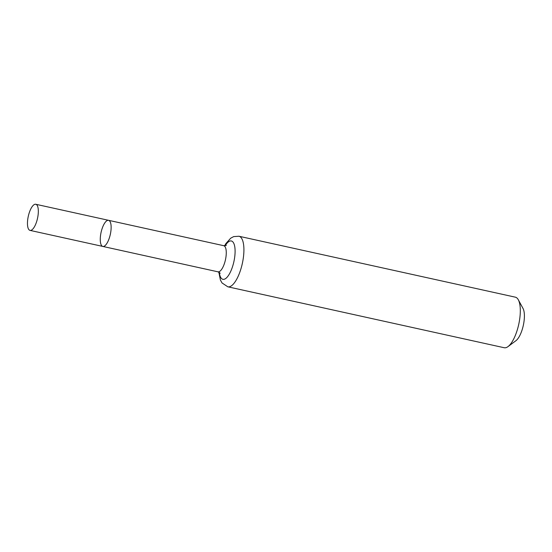 <?xml version="1.0" encoding="UTF-8"?>
<svg xmlns="http://www.w3.org/2000/svg" width="552" height="552" viewBox="0 0 552 552"><rect width="100%" height="100%" fill="white"/><g stroke="black" fill="none" stroke-linecap="round" stroke-linejoin="round"><path stroke-width="0.83" d="M101.596 245.564A13.372 4.726 102.4 0 1 101.561 230.439A13.372 4.726 102.4 0 1 108.578 220.317A13.372 4.726 102.4 0 1 110.317 234.393A13.372 4.726 102.4 0 1 102.824 246.433A13.372 4.726 102.4 0 1 101.596 245.564M238.968 236.249A25.889 9.149 -77.6 0 1 242.328 263.497A25.889 9.149 -77.6 0 1 227.817 286.805L504.211 347.732A25.889 9.149 -77.6 0 0 508.006 346.608L515.927 340.701A17.816 6.3 -77.6 0 0 523.303 325.438A17.816 6.3 -77.6 0 0 523.034 308.485L518.321 299.798A25.889 9.149 -77.6 0 0 515.361 297.176L238.968 236.249L233.682 236.601L230.715 238.181L225.906 243.556L224.616 245.799M508.006 346.608A25.889 9.149 -77.6 0 0 518.721 324.424A25.889 9.149 -77.6 0 0 518.321 299.798M220.22 273.219L217.957 271.819L102.824 246.433A13.372 4.726 -77.6 0 0 109.841 236.311A13.372 4.726 -77.6 0 0 109.807 221.179A13.372 4.726 -77.6 0 0 108.578 220.317L35.776 204.268A13.372 4.726 102.4 0 1 37.005 205.13A13.372 4.726 102.4 0 1 37.039 220.262A13.372 4.726 102.4 0 1 30.022 230.384A13.372 4.726 102.4 0 1 28.283 216.308A13.372 4.726 102.4 0 1 35.776 204.268M217.957 271.819A13.372 4.726 -77.6 0 0 225.451 259.771A13.372 4.726 -77.6 0 0 223.719 245.695L108.578 220.317M219.303 272.364A19.63 6.941 -77.6 0 0 221.09 278.035A19.63 6.941 -77.6 0 0 231.357 269.88A19.63 6.941 -77.6 0 0 234.462 245.288A19.63 6.941 -77.6 0 0 225.168 245.764M227.817 286.805L222.035 282.955L220.427 280.099L218.82 272.101M223.719 245.695L226.361 245.378M102.824 246.433L30.022 230.384"/></g></svg>
